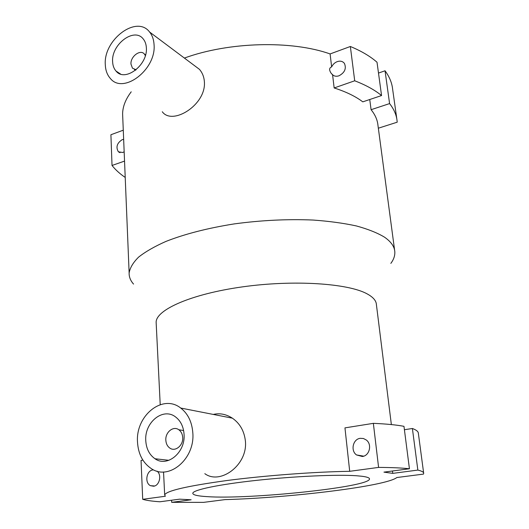 <?xml version="1.0" encoding="UTF-8"?>
<svg xmlns="http://www.w3.org/2000/svg" width="529" height="529" viewBox="0 0 529 529"><rect width="100%" height="100%" fill="white"/><g stroke="black" fill="none" stroke-linecap="round" stroke-linejoin="round"><path stroke-width="0.79" d="M162.291 111.758C172.381 125.909 206.621 104.696 204.359 81.519C204.009 76.844 202.376 72.79 199.459 69.352L193.211 64.677M154.051 44.548C153.741 39.47 152.259 35.298 149.595 32.024C136.594 14.561 103.234 39.926 105.304 64.743C105.542 70.357 107.208 74.913 110.303 78.398C123.045 94.836 156.498 69.636 154.051 44.548M112.617 61.714C111.143 44.502 134.247 26.972 143.214 38.941C145.105 41.236 146.149 44.165 146.354 47.736C148.008 65.08 124.864 82.537 116.016 71.051C113.92 68.658 112.789 65.55 112.617 61.714M145.343 55.638L144.424 54.103C140.463 48.88 130.279 56.53 130.974 64.115L132.455 68.162L136.112 69.782M362.319 456.494L356.513 454.94C350.343 450.662 352.969 439.063 360.249 438.323L363.423 438.508L366.299 439.996C372.31 444.367 369.553 455.846 362.319 456.494M157.02 471.121C162.019 474.738 159.546 485.734 153.602 486.217L150.474 485.688C144.47 483.003 146.374 470.546 152.855 469.95M338.983 75.799C336.431 76.626 334.295 76.295 332.589 74.807L331.299 73.465C328.965 70.086 329.078 67.897 331.643 66.899C332.873 64.373 334.745 62.614 337.257 61.629C340.339 60.65 342.732 61.252 344.439 63.434C346.548 68.565 344.729 72.685 338.983 75.799M124.163 151.777L122.728 152.504L118.384 151.797C115.686 147.122 116.962 143.075 122.212 139.669L123.654 139.358M204.822 473.66C220.137 485.192 247.883 465.09 245.41 441.093C244.253 431.049 239.908 423.412 232.383 418.174C226.095 414.161 219.727 412.911 213.299 414.432M192.801 432.643C191.921 421.818 187.894 413.618 180.72 408.044C162.694 393.576 135.477 415.629 137.507 442.112C138.248 453.948 142.77 462.723 151.063 468.443C168.751 481.139 195.28 458.914 192.801 432.643M145.773 440.697C144.324 422.38 163.091 407.105 175.529 416.925C180.614 420.8 183.451 426.539 184.052 434.144C185.719 452.361 167.276 467.715 154.997 458.742C149.376 454.801 146.302 448.784 145.773 440.697M182.697 437.417C182.432 434.031 181.143 431.479 178.835 429.766C173.367 425.567 165.147 432.259 165.835 440.273C166.093 443.758 167.422 446.364 169.835 448.089C175.278 452.123 183.424 445.411 182.697 437.417M404.407 429.72L412.389 428.497L417.85 470.083L392.763 473.376L383.942 472.132L409.433 468.76L403.971 426.328C396.466 424.899 386.263 423.908 373.355 423.345L378.592 467.405C391.625 467.484 401.908 467.934 409.433 468.76M390.845 263.382C393.768 259.461 395.084 255.54 394.799 251.612C394.396 246.474 390.957 241.66 384.49 237.157C377.382 232.872 368.019 229.136 356.414 225.956C343.625 223.172 329.17 221.201 313.056 220.044C287.512 218.966 261.214 220.256 234.168 223.912C207.613 228.138 184.866 233.977 165.941 241.422C154.567 246.468 145.455 251.698 138.611 257.114C133.129 262.536 129.969 267.833 129.136 272.99C129.01 276.945 130.478 280.648 133.553 284.086M391.361 424.575L376.39 304.499C376.165 300.637 373.064 297.086 367.086 293.853C348.029 283.299 293.575 279.669 242.461 286.87C191.267 293.998 156.101 309.729 156.134 322.221L156.207 323.741M361.849 476.252C367.047 476.92 369.599 477.832 369.506 478.996C369.54 487.123 249.49 499.68 207.057 496.632C197.469 496.057 192.715 494.919 192.794 493.213C193.171 489.88 218.735 484.452 256.552 480.358C294.289 476.252 337.138 474.361 356.539 475.756L361.849 476.252M373.355 423.345L344.954 427.875L349.702 471.313C314.881 471.802 264.837 475.558 226.524 480.577C187.054 486.032 166.443 490.806 164.678 494.893L165.346 496.248L142.704 499.31C146.348 500.414 152.081 501.234 159.903 501.776L179.576 499.171L191.141 499.786L171.687 502.338L171.581 500.229M334.156 87.959C346.012 91.742 355.554 96.377 362.795 101.852L381.554 95.551L377.018 62.237C370.201 56.272 361.307 51.022 350.35 46.486L354.708 80.792L334.156 87.959L332.589 74.807M184.383 58.064C229.017 41.771 291.671 40.224 330.103 53.945L331.643 66.899M131.218 91.821C125.565 99.287 122.702 106.66 122.609 113.92L122.741 117.167M369.745 99.518L371.087 109.695C375.147 114.72 377.441 119.931 377.957 125.32L394.627 250.336M171.687 502.338L203.599 502.365L224.957 499.621C290.203 497.829 385.919 486.25 396.849 477.528L423.464 474.11L423.696 473.382C423.755 472.119 421.811 471.022 417.85 470.083M378.592 467.405L349.702 471.313M392.472 471.002L392.763 473.376M330.103 53.945L350.35 46.486M124.546 161.1L112.029 165.465L110.911 134.743L123.277 130.187M354.708 80.792C365.757 85.024 374.711 89.95 381.554 95.551M125.214 177.433C119.852 173.79 115.461 169.802 112.029 165.465M378.493 73.062L385.039 70.78L389.589 103.591C393.966 109.179 396.466 114.945 397.087 120.89L397.2 122.192L378.341 128.203M396.829 119.018L392.624 89.13C391.956 82.835 389.423 76.718 385.039 70.78M389.589 103.591L371.087 109.695M142.704 499.31L141.051 460.409L142.876 460.118M423.636 472.986L418.366 433.377C418.353 431.585 416.363 429.958 412.389 428.497M199.459 69.352L149.595 32.024M145.548 54.904L144.424 54.103M363.714 456.163L356.513 454.94M154.6 485.979L150.474 485.688M333.356 75.402L331.299 73.465M120.01 152.683L118.384 151.797M232.383 418.174L180.72 408.044M183.609 430.54L178.835 429.766M156.134 322.221L160.214 404.672M163.54 471.954L164.678 494.893M122.609 113.92L129.136 272.99M168.923 460.309L154.997 458.742M135.536 70.245L134.419 69.491M120.566 74.04L116.016 71.051"/></g></svg>
